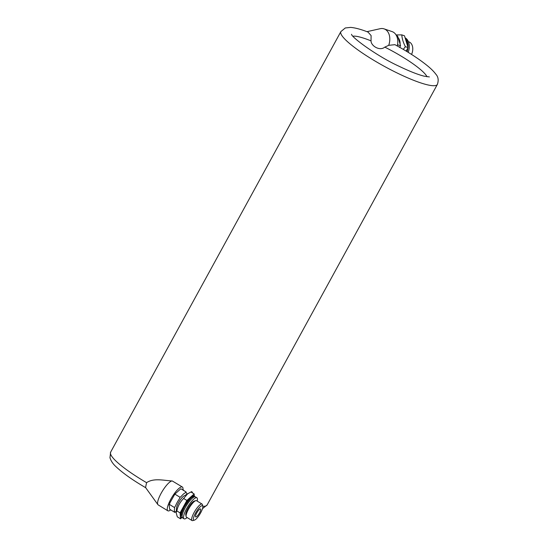 <?xml version="1.0" encoding="UTF-8"?>
<svg xmlns="http://www.w3.org/2000/svg" width="548" height="548" viewBox="0 0 548 548"><rect width="100%" height="100%" fill="white"/><g stroke="black" fill="none" stroke-linecap="round" stroke-linejoin="round"><path stroke-width="0.82" d="M170.709 509.887A13.933 3.576 -58.6 0 1 167.852 510.805L158.173 504.893A13.933 3.576 -58.6 0 1 157.886 504.626L145.556 487.521L146.583 482.672C153.782 477.753 163.893 480.541 172.291 480.973L182.374 487.021A13.933 3.576 -58.6 0 1 182.868 489.919L183.073 489.549L184.149 490.768M191.725 492.474L191.725 491.556L191.348 492.241M191.725 491.556L192.677 493.049M174.826 512.401L169.633 509.229L169.188 505.085L170.065 502.564L174.86 494.111L180.84 488.754L186.039 491.926L185.162 492.892A11.001 2.822 121.4 0 0 181.176 496.467L180.052 497.283L179.244 499.07A11.001 2.822 121.4 0 0 175.511 505.886L174.449 507.523L174.634 508.414A11.001 2.822 121.4 0 0 174.887 511.661L174.826 512.401L175.949 511.579A11.001 2.822 121.4 0 0 176.244 511.442M366.941 31.668L380.154 28.708A13.933 9.686 108.8 0 1 384.093 28.88A13.933 9.686 108.8 0 1 388.724 45.32L384.799 47.128C379.75 51.409 370.934 45.84 371.037 40.867L371.099 35.565L368.009 32.079M396.06 34.928L401.807 34.88L404.486 35.791L408.055 47.587L406.143 51.087M405.575 39.408A12.467 8.665 108.8 0 1 407.178 44.683M406.513 50.409A12.467 8.665 108.8 0 1 406.274 51.163M405.095 37.805A12.323 8.562 108.8 0 1 408.205 52.341M408.418 41.682L408.815 41.819A9.652 6.706 108.8 0 1 412.644 50.69A9.652 6.706 108.8 0 1 411.534 54.423A8.391 5.829 108.8 0 0 412.596 51.019L412.644 50.69M401.807 34.88C402.006 38.463 403.198 42.402 405.383 46.683L408.055 47.587M405.383 46.683L403.28 49.382M396.471 35.668L397.588 36.045L398.184 37.702A11.001 7.645 108.8 0 1 400.143 44.176L400.526 45.765L399.698 47.505M400.526 45.765L397.553 44.751M398.184 37.702L400.143 44.176M368.009 32.072C360.92 29.318 355.118 27.763 350.59 27.4L345.288 27.969L340.897 31.572A54.999 9.645 -151.3 0 0 395.971 72.411A54.999 9.645 -151.3 0 0 437.386 84.399C438.804 80.213 438.27 76.795 435.79 74.131C433.852 71.507 431.016 68.678 427.282 65.65C418.878 58.842 408.089 51.848 394.923 44.676L388.724 45.32M384.093 28.88L392.08 31.599A13.933 9.686 108.8 0 1 397.307 45.977M167.852 510.805A13.933 3.576 -58.6 0 1 172.058 497.05A13.933 3.576 -58.6 0 1 182.374 487.021M183.114 490.138L183.073 489.549M157.886 504.626A13.933 3.576 -58.6 0 1 162.352 491.193A13.933 3.576 -58.6 0 1 172.291 480.973M191.786 492.357L192.738 492.94M174.449 507.523L169.25 504.345M186.772 494.2A11.001 2.822 121.4 0 0 186.224 492.816L186.039 491.926M180.052 497.283L174.86 494.111M195.499 513.147A8.391 2.151 -58.6 0 1 202.808 506.338A8.391 2.151 -58.6 0 1 199.938 514.072A8.391 2.151 -58.6 0 1 194.369 520.155A8.391 2.151 -58.6 0 1 195.499 513.147M196.657 513.058A4.658 1.192 121.4 0 0 195.67 516.922A4.658 1.192 121.4 0 0 199.123 513.572A4.658 1.192 121.4 0 0 200.527 508.976A4.658 1.192 121.4 0 0 196.657 513.058M194.369 520.155L192.78 520.6A9.652 2.473 -58.6 0 1 192.033 520.552A9.652 2.473 -58.6 0 1 194.074 512.544A9.652 2.473 -58.6 0 1 202.096 504.085A9.652 2.473 -58.6 0 1 202.472 504.722L202.808 506.338M192.033 520.552L186.484 517.161A9.652 2.473 -58.6 0 1 186.108 516.524A9.652 2.473 -58.6 0 1 188.526 509.154A9.652 2.473 -58.6 0 1 195.8 500.646A9.652 2.473 -58.6 0 1 196.54 500.694L202.096 504.085M186.108 516.524L185.772 514.908A8.391 2.151 -58.6 0 1 187.875 508.489A8.391 2.151 -58.6 0 1 194.204 501.091L195.8 500.646M187.128 517.552A12.323 3.158 -58.6 0 1 184.06 518.812A12.323 3.158 -58.6 0 1 186.663 508.585A12.323 3.158 -58.6 0 1 196.896 497.783A12.323 3.158 -58.6 0 1 197.184 501.084M182.039 517.422A12.467 3.199 -58.6 0 1 181.32 517.312A12.467 3.199 -58.6 0 1 183.957 506.962A12.467 3.199 -58.6 0 1 194.314 496.029A12.467 3.199 -58.6 0 1 194.739 496.618M181.32 517.312L180.833 517.017A12.467 3.199 -58.6 0 1 180.299 515.846A12.467 3.199 -58.6 0 1 183.47 506.667A12.467 3.199 -58.6 0 1 190.505 497.2A12.467 3.199 -58.6 0 1 193.828 495.735L194.314 496.029M194.3 496.022L194.136 493.947L186.875 500.454L180.066 512.88L180.525 518.805L182.052 517.442M187.971 493.447L183.635 498.475C180.169 501.872 177.894 506.016 176.826 510.907L176.141 512.64L176.552 508.023A7.912 2.028 -58.6 0 1 178.552 502.694A7.912 2.028 -58.6 0 1 183.875 496.029L190.903 491.967L194.136 493.947M183.635 498.475L186.875 500.454M176.826 510.907L180.066 512.88M176.141 512.64L177.292 516.833L180.525 518.805M146.583 482.672A54.999 9.645 -151.3 0 1 110.641 452.141L340.897 31.572M437.386 84.399L207.13 504.968A54.999 9.645 -151.3 0 1 202.794 506.277M352.919 36.202A43.34 7.604 -151.3 0 1 371.037 40.867M384.799 47.128A43.34 7.604 -151.3 0 1 427.008 76.761M405.267 38.374A12.323 8.562 108.8 0 1 408.027 47.505M408.013 47.662A12.323 8.562 108.8 0 1 407.102 51.67M185.21 507.695A12.323 3.158 -58.6 0 1 195.444 496.892C192.896 496.625 192.156 494.933 184.375 506.962C182.169 511.558 181.203 514.127 181.463 514.675L182.607 517.922A12.323 3.158 -58.6 0 1 185.21 507.695M145.857 487.802C132.965 480.288 123.163 473.39 116.436 467.088C113.189 464.245 111.032 461.128 109.963 457.738L110.641 452.141M207.13 504.968L202.5 508.647M429.379 76.925L423.96 76.124C417.603 74.494 409.294 71.199 399.033 66.246C377.558 56.506 351.638 37.408 351.508 34.291L351.508 34.305M196.896 497.783L195.444 496.892M184.06 518.812L182.607 517.922"/></g></svg>

